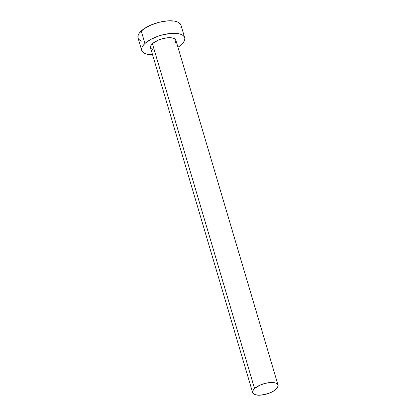 <?xml version="1.0" encoding="UTF-8"?>
<svg xmlns="http://www.w3.org/2000/svg" width="416" height="416" viewBox="0 0 416 416"><rect width="100%" height="100%" fill="white"/><g stroke="black" fill="none" stroke-linecap="round" stroke-linejoin="round"><path stroke-width="0.62" d="M278.039 385.096L175.9 40.284A13.239 5.34 163.5 0 0 166.036 37.96A13.239 5.34 163.5 0 0 152.412 43.722L254.55 388.528A13.239 5.34 -16.5 0 1 268.174 382.767A13.239 5.34 -16.5 0 1 278.039 385.096A13.239 5.34 -16.5 0 1 276.141 389.178A13.239 5.34 -16.5 0 1 262.517 394.94A13.239 5.34 -16.5 0 1 252.652 392.616A13.239 5.34 -16.5 0 1 254.55 388.528L152.412 43.722L158.033 40.248L162.9 38.589L167.814 37.757L172.026 37.882L174.897 38.948L175.984 40.789L175.131 43.124M184.688 37.684L180.981 25.178A22.402 9.038 163.5 0 0 164.289 21.237A22.402 9.038 163.5 0 0 141.237 30.992L144.94 43.498A22.402 9.038 -16.5 0 1 167.991 33.743A22.402 9.038 -16.5 0 1 184.688 37.684A22.402 9.038 -16.5 0 1 181.475 44.59A22.402 9.038 -16.5 0 1 177.97 47.278L181.475 44.59L183.383 42.489L184.517 40.44L184.834 38.532L184.314 36.837L182.988 35.422L180.903 34.336L178.136 33.618L171.007 33.405L162.692 34.814L158.48 36.062L150.764 39.426L144.94 43.498L141.237 30.992A22.402 9.038 163.5 0 0 138.024 37.903L141.726 50.409A22.402 9.038 -16.5 0 1 144.94 43.498L143.031 45.604L141.898 47.648L141.58 49.556L142.095 51.251L143.426 52.671L145.512 53.758L148.278 54.47L152.584 54.798A22.402 9.038 -16.5 0 1 141.726 50.409M152.75 49.785L150.732 48.303L150.426 47.299L151.284 44.964L152.412 43.722A13.239 5.34 163.5 0 0 150.514 47.804L252.652 392.616M180.814 27.934L181.126 26.026M180.991 25.22L179.286 22.916L177.195 21.83L174.429 21.112L167.3 20.899L158.985 22.303L150.748 25.116L143.848 28.907L139.324 33.098L138.19 35.142L138.034 37.944M138.393 38.745L139.719 40.165L141.809 41.252M254.55 388.528L252.751 390.983L252.871 393.115L254.888 394.592L258.497 395.2L260.738 395.143L268.138 393.572L272.698 391.581L274.596 390.411L277.269 387.936L278.122 385.601L277.82 384.597L275.803 383.115L272.189 382.507L269.953 382.569L265.039 383.401L260.172 385.06L254.55 388.528"/></g></svg>
